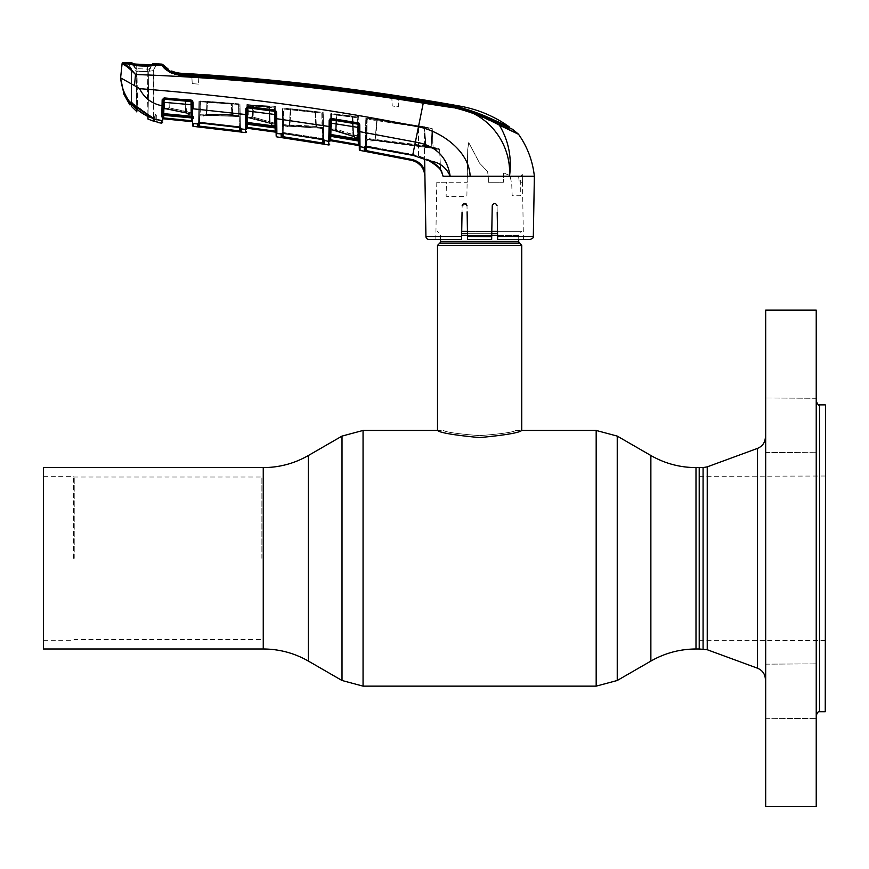 <?xml version="1.0" encoding="UTF-8"?>
<svg xmlns="http://www.w3.org/2000/svg" width="869" height="869" viewBox="0 0 869 869"><rect width="100%" height="100%" fill="white"/><g stroke="black" fill="none" stroke-linecap="round" stroke-linejoin="round"><path stroke-width="0.65" stroke-dasharray="4.34 3.26" d="M479.623 435.651C457.691 433.892 445.656 432.154 443.527 430.448C445.645 432.154 457.681 433.892 479.601 435.651C501.543 433.892 513.579 432.165 515.719 430.448C513.612 432.154 501.576 433.892 479.623 435.651C457.691 433.892 445.656 432.154 443.527 430.448C445.645 432.154 457.681 433.892 479.601 435.651C501.543 433.892 513.579 432.165 515.719 430.448C513.612 432.154 501.576 433.892 479.623 435.651M699.208 558.3L699.208 467.598L699.208 558.3M43.45 467.598L43.45 648.991M73.528 558.3L73.528 476.321L73.528 558.3M74.223 558.3L74.223 477.016L74.223 558.3M261.895 558.3L261.895 477.016L261.895 558.3M461.645 235.38L518.728 235.38A2.411 2.411 0 0 1 519.434 233.674L521.737 231.371L497.524 231.371M491.789 231.371L467.446 231.371M461.711 231.371L521.737 231.371M440.518 239.442L440.518 235.38A2.411 2.411 0 0 0 439.812 233.674L437.509 231.371M497.6 235.38L518.728 235.38L518.728 239.442M437.509 245.395L521.737 245.395M515.719 430.448L521.737 430.448C519.238 432.773 505.204 435.152 479.645 437.585C454.02 435.152 439.975 432.773 437.509 430.448L443.527 430.448M825.246 616.251L825.246 476.321L825.246 616.251M699.208 616.251L699.208 476.321L699.208 616.251M825.55 500.12L825.55 640.562L825.55 500.12M825.55 711.407L825.55 405.182M825.246 404.878L825.246 711.711M816.523 668.902L816.523 401.88L816.523 668.902M765.393 444.711L765.393 397.98L765.393 444.711M765.687 406.214L765.687 452.423L765.687 406.214M816.23 444.504L816.23 398.284L816.23 444.504M816.523 405.997L816.523 452.727L816.523 405.997M765.393 710.592L765.393 663.862L765.393 710.592M765.687 672.095L765.687 718.305L765.687 672.095M816.23 710.375L816.23 664.166L816.23 710.375M816.523 671.878L816.523 718.609L816.523 671.878M765.393 310.429L765.393 806.16M765.687 806.465L765.687 310.124M816.23 310.124L816.23 806.465M816.523 806.16L816.523 310.429M765.393 643.994L765.393 437.096L765.393 643.994M424.876 173.626L424.843 170.835L421.107 164.632L418.261 162.199M424.115 126.809L424.648 158.842L424.115 126.657L432.132 128.688L432.979 147.426L435.63 149.446L439.399 148.979L439.616 149.555L429.112 147.73L425.636 145.796L424.061 127.786L366.653 119.053L366.186 145.851L366.012 146.731L364.241 147.067A0.902 0.858 -0.9 0 0 365.295 146.231L412.862 154.454L412.677 155.323L366.012 146.644L366.805 118.184L424.246 126.917L366.946 117.261L366.805 118.184L366.946 117.261L424.246 126.917L366.805 118.184L366.653 119.053L418.489 126.863L418.641 125.983L418.489 126.863L424.061 127.786L425.636 145.796L429.112 147.73L439.616 149.555L437.433 148.317L429.351 146.894L438.009 148.371L439.399 148.979L435.63 149.446A0.902 0.717 -97.7 0 0 435.087 148.61L431.839 147.426L375.158 139.866L376.798 119.553L430.991 128.688L431.839 147.426L435.087 148.61L437.433 148.317L435.087 148.61A0.902 0.717 -97.7 0 1 435.63 149.446L433.11 147.393L431.839 147.426L433.11 147.393L432.132 128.688L424.115 126.657L377.168 119.553L375.538 139.866L374.561 140.832L370.726 140.974L365.545 140.191L365.784 119.02L365.925 118.141L367.196 118.141L366.609 139.312L435.087 148.61L370.889 140.105L375.158 139.866L431.839 147.426L430.991 128.688L432.262 128.666L376.798 119.553L375.158 139.866L366.609 139.312L366.848 138.41L426.06 145.796L424.474 127.786L367.196 118.141L365.925 118.141L365.567 138.41L366.848 138.41L365.567 138.41L365.545 140.083A0.902 0.902 179.1 0 1 366.609 139.214A0.902 0.902 179.1 0 0 365.545 140.083L370.726 140.974L374.561 140.832L375.538 139.866L377.168 119.553L424.115 126.809M412.699 155.236L412.862 154.454L418.489 155.855L429.764 160.178L440.518 168.282L439.616 149.555L440.518 168.282L442.082 173.268M442.712 175.256L443.071 176.266C441.202 168.847 436.618 163.72 429.308 160.895L412.688 155.236L415.382 142.06C435.565 145.46 447.166 156.855 450.185 176.266L443.071 176.266M488.248 176.266L450.185 176.266C446.231 167.228 439.269 162.101 429.308 160.895L429.308 160.971C437.715 166.142 441.973 170.215 442.049 173.181M534.37 176.266L503.39 176.266M467.109 211.873L467.587 239.442L491.658 239.442L491.789 231.904L467.457 231.904L467.001 205.725C465.382 202.629 463.764 202.629 462.156 205.725L461.569 239.442L462.156 205.725C463.753 202.629 465.371 202.629 467.001 205.725L467.587 239.442L491.658 239.442L467.587 239.442L467.457 231.904L491.789 231.904L492.245 205.725C493.864 202.629 495.482 202.629 497.079 205.725C495.482 202.629 493.864 202.629 492.245 205.725L491.658 239.442L492.245 205.725C493.874 202.64 495.482 202.64 497.079 205.725L497.665 239.442L530.307 239.442M418.043 162.047L411.83 159.472L411.645 160.352L417.587 162.807M421.074 165.946L422.041 167.217M423.876 170.791L424.876 176.266M411.83 159.472L366.262 150.63L366.099 151.499L364.307 151.13A0.902 0.902 -1 0 0 365.371 150.261L365.306 146.589A0.902 0.88 -1 0 1 364.241 147.437L364.307 151.13M366.327 146.785L366.446 140.191L366.262 150.63L365.371 150.261L365.545 140.191L365.425 146.687M364.241 147.404L360.005 146.698L360.048 149.262M359.299 148.349L359.321 149.37M359.125 138.584A0.902 0.902 -1 0 0 358.386 137.715L355.258 137.269L353.629 136.151L352.836 116.088L331.806 114.067L331.002 129.763L331.545 129.34L331.002 129.763L331.545 129.34L353.629 136.151L331.545 129.34L331.806 114.067L352.836 116.088L353.629 136.151L355.334 137.28L331.002 129.763L331.013 129.09L335.619 129.057L357.528 136.444L357.192 116.935L336.162 115.11L335.619 129.057L331.013 129.09L331.002 129.763L358.386 137.823L357.528 136.444L358.386 137.715L334.098 129.6L358.386 137.715A0.902 0.902 179 0 1 359.125 138.584L359.19 142.06M359.136 139.116L359.255 145.851A0.902 0.88 179 0 0 360.005 146.698M358.886 124.701L359.006 131.621L358.886 124.701L359.755 124.745L359.875 131.675L415.382 142.06L418.489 126.809C441.865 131.588 469.51 151.575 470.118 176.266M358.897 125.049A0.902 0.858 179 0 0 358.137 124.213L331.176 119.759L358.137 123.67L358.245 122.887L358.864 123.126L358.756 116.935L359.093 136.444L335.619 129.057L336.162 115.11L357.192 116.935L357.528 136.444L359.093 136.444M359.136 138.703L359.234 144.602L359.136 138.703A0.902 0.902 179 0 0 358.386 137.823A0.902 0.902 -1 0 1 359.136 138.703M359.266 146.405L359.234 144.602M357.974 116.066A0.902 0.663 -83.5 0 0 357.192 116.935L358.756 116.935A0.902 0.902 -1 0 0 357.974 116.066A0.902 0.902 -1 0 1 358.756 116.935A0.902 0.902 0 0 0 357.941 116.055A0.902 0.902 0 0 1 358.756 116.935L357.192 116.935A0.902 0.663 96.5 0 1 357.952 116.055A0.902 0.663 96.5 0 0 357.952 116.055M358.137 123.67L358.267 139.062L330.828 134.478L331.176 119.759A0.902 0.858 -179 0 0 330.122 120.595L329.872 135.14L330.133 120.291L329.188 120.346L328.84 136.498A0.902 0.608 1 0 0 329.862 135.912L329.829 137.606M358.93 127.45L330.09 122.974L330.122 120.595M329.851 136.129L329.829 137.726L329.851 136.129A0.902 0.869 -179 0 1 330.904 135.292L358.419 139.887L358.441 140.974L330.883 136.346L330.828 134.478L329.883 134.532L330.09 122.974L329.872 135.14A0.902 0.565 1 0 1 328.862 135.683M358.267 139.062L358.419 139.887M330.133 120.291L329.948 130.611L330.253 113.394L330.133 120.291L331.285 118.445L329.188 120.346M358.245 122.887L331.285 118.445M281.187 137.454A0.902 0.902 179 0 0 282.219 136.585L282.164 133.359L281.132 134.184A0.902 0.88 179 0 0 282.164 133.359L282.707 108.093L282.219 136.585L283.12 136.889L283.294 126.494L286.498 126.961L289.92 125.462L290.811 108.766L322.225 112.307L322.768 143.059L283.12 136.889L282.99 137.758L281.187 137.454L281.132 134.217L276.885 133.62A0.902 0.88 179 0 1 276.114 132.761L275.864 118.684L276.733 118.738L276.614 111.949L275.049 110.081L247.904 106.539L245.862 108.462L245.547 123.898A0.902 0.576 -179 0 0 246.546 123.344L246.807 108.397L246.546 123.344L246.807 108.397L245.862 108.462M276.82 128.319L276.733 118.738M282.392 119.52L323.453 125.625M328.775 139.007L328.732 141.441L324.485 140.756L322.627 139.333L282.881 133.283L281.121 133.772A0.902 0.858 179.1 0 0 282.153 132.935L282.588 108.929L282.153 132.935A0.902 0.858 -0.9 0 1 282.077 133.261M322.627 139.333L322.79 138.54L323.735 139.561A0.902 0.858 -179.2 0 0 324.495 140.387M282.273 133.25L282.392 126.374A0.902 0.902 -0.9 0 1 283.424 125.494L318.304 127.08L322.779 128.297L322.041 127.439L289.388 125.462L290.279 108.766L321.791 113.035L290.279 108.766L289.388 125.462L322.041 127.439L321.791 113.035L323.225 113.035L323.127 112.307L323.605 139.627L323.127 112.307L323.735 139.844L323.54 128.634L323.735 139.844L324.485 140.691M282.903 133.294L283.033 132.49L322.79 138.54L322.616 128.634L318.141 127.928L315.827 126.255L315.078 112.47L283.446 108.983L283.033 132.49L283.566 108.104L315.197 111.601L315.078 112.47L315.197 111.601L283.566 108.104L283.446 108.983L315.078 112.47L315.827 126.255L318.141 127.928L322.616 128.634L322.79 138.54L283.033 132.49L282.881 133.283M323.54 128.634L322.616 128.634L323.54 128.634L323.735 139.551L323.54 128.634M323.735 139.844L323.485 127.439L322.041 127.439L323.485 127.439L323.225 113.035L321.791 113.035L322.616 128.634L322.779 127.765L318.304 127.059L318.141 127.928L318.304 127.059L283.424 125.494L284.141 108.093L315.632 112.47L316.392 126.255L283.859 124.712L316.392 126.255L318.304 127.08L316.392 126.255L315.632 112.47L284.141 108.093L283.424 125.614L286.629 126.092L283.424 125.494A0.902 0.902 179.1 0 0 282.392 126.374L282.414 124.712L283.859 124.712L282.414 124.712L282.707 108.093L284.141 108.093L282.707 108.093L282.588 108.929L282.164 133.326M324.43 144.189L324.485 140.756A0.902 0.88 -179 0 1 323.724 139.909L323.67 143.32A0.902 0.902 -179 0 0 324.43 144.189M282.99 137.758L322.736 143.95M322.768 143.059L322.627 143.928M282.392 126.494L283.294 126.494L282.392 126.494A0.902 0.902 -0.9 0 1 283.424 125.614A0.902 0.902 179.1 0 0 282.392 126.494M323.67 143.32L323.616 140.213M289.388 125.462L286.629 126.092L322.779 128.297L286.727 126.103L289.388 125.462M276.614 111.949L275.745 111.884L275.799 114.61L274.941 114.545L275.136 126.124L247.502 122.486L247.828 107.321L274.973 110.863L275.745 111.884L275.984 125.19L275.669 107.213L275.864 118.684M275.799 114.61L276.081 131.176M276.027 127.786L275.723 110.32M275.984 125.19L275.984 125.19A0.902 0.902 -1 0 0 275.201 124.31A0.902 0.902 179 0 1 275.984 125.19M275.267 127.949L274.756 108.104L253.563 106.061L253.107 116.902L253.563 106.061L274.756 108.104L275.082 127.037L247.415 123.376L247.513 117.88L250.772 118.293L253.107 116.902L252.238 116.88L274.408 123.126L274.137 107.213L252.955 106.061L252.51 116.902L250.913 117.434L275.201 124.31L250.913 117.434L247.665 117.022L247.654 117.641L275.212 124.43A0.902 0.902 -1 0 1 275.984 125.31M275.994 126.19L275.136 126.124M274.408 123.126L252.51 116.902L252.955 106.061L274.137 107.213L274.408 123.126L275.201 124.31L274.408 123.126M274.854 106.333A0.902 0.63 -85.5 0 0 274.832 106.333L274.832 106.333A0.902 0.63 -85.5 0 0 274.137 107.213L275.669 107.213A0.902 0.902 -1 0 0 274.854 106.333A0.902 0.902 -1 0 1 275.669 107.213A0.902 0.902 0 0 0 274.832 106.322L274.832 106.333A0.902 0.63 94.5 0 0 274.137 107.213L275.669 107.213A0.902 0.902 0 0 0 274.832 106.322L253.618 105.171A0.902 0.63 -88.2 0 0 252.955 106.061L252.955 106.061A0.902 0.63 91.8 0 1 253.618 105.171L274.832 106.333A0.902 0.63 94.5 0 1 274.854 106.333L253.672 105.182L274.854 106.333M253.563 106.061L252.683 106.04L252.51 116.902L250.913 117.434L252.238 116.88L252.683 106.04L253.563 106.061M275.212 124.43L248.186 117.141L248.393 105.225L269.477 106.55L270.172 122.866L272.084 123.985L247.654 117.641L248.186 117.141L270.172 122.866L269.477 106.55L248.393 105.225L247.654 117.641L247.665 117.022L253.107 116.902L250.772 118.293L250.913 117.413L250.772 118.293L247.513 117.88L247.415 123.376L247.535 124.278L247.676 123.398L275.082 127.037L274.93 127.917L247.535 124.245L247.546 123.289L275.256 126.939M246.655 117.141L246.633 118.499A0.902 0.88 -179 0 1 247.654 117.641A0.902 0.88 1 0 0 246.633 118.499L246.655 117.141L248.186 117.141L246.655 117.141L246.861 105.225L246.655 117.141M246.448 129.144A0.902 0.902 1 0 1 247.459 128.264L247.383 127.363L246.47 127.363L246.872 104.617L246.861 105.225L248.393 105.225L246.861 105.225L246.872 104.617L246.448 129.144L246.557 122.551L247.502 122.486L247.546 123.289A0.902 0.869 -179 0 0 246.535 124.137L246.503 125.625L247.415 124.267L246.503 125.625L246.644 117.88L247.513 117.88L246.644 117.88L246.546 123.344M245.536 124.376A0.902 0.608 -179 0 0 246.535 123.789L246.535 124.137M245.482 126.961L245.438 129.438L241.191 128.916L239.323 127.537L239.29 116.87L234.5 116.294L231.936 114.632L231.295 104.106L232.229 104.074L232.468 114.632L200.239 113.958L200.467 101.01L232.229 104.074L199.827 101.695L199.468 122.062L239.464 126.657L239.344 127.45M199.435 127.015L239.333 131.762L239.453 130.893L199.533 126.135L199.435 127.015L197.632 126.776L197.589 123.963L193.342 123.528A0.902 0.88 179 0 1 192.538 122.67L192.592 125.494M241.137 131.958L241.191 128.916A0.902 0.88 -179 0 1 240.409 128.058L240.355 131.078A0.902 0.902 -179 0 0 241.137 131.958M199.533 126.135L199.718 115.783L203.172 116.164L206.768 114.61L207.539 101.467L238.975 103.867L239.453 130.893M239.388 127.45L238.975 103.867L207.539 101.467L206.768 114.61L203.172 116.164L203.27 115.284L199.805 114.773L234.641 115.436L239.42 116.5L203.27 115.284L239.42 116.5L238.758 115.664L238.562 104.497L207.028 101.467L206.268 114.61L238.758 115.664L206.268 114.61L203.27 115.284L206.268 114.61L207.028 101.467L238.562 104.497L238.758 115.664L239.42 116.5L238.758 115.664L239.42 116.5L234.641 115.414L234.5 116.294L239.29 116.87L239.464 126.657L199.468 122.062L199.37 122.855M199.588 122.974L199.816 114.904L203.27 115.284L203.172 116.164L199.718 115.783L200.239 113.958L232.468 114.632L234.641 115.436L231.936 114.632L234.5 116.294L234.641 115.414L199.805 114.773L200.467 101.01L231.827 104.106L232.859 114.599L231.936 114.632L231.295 104.106L198.947 101.695L199.055 101.01L198.632 125.896L198.577 122.594L199.468 122.062L199.827 101.695L198.947 101.695L198.577 122.594L199.468 122.062L198.577 122.594L199.055 101.01L198.686 122.855M239.323 127.45L199.349 122.942L199.468 122.062L198.588 123.072A0.902 0.88 -1 0 1 197.589 123.963M198.632 125.896A0.902 0.902 -1 0 1 197.632 126.776M239.963 104.497L240.409 127.993L239.963 104.497M240.355 131.078L240.289 127.7M193.276 118.336L193.255 116.707M198.816 109.375L239.149 113.893M199.349 122.855L197.578 123.431M191.43 100.326L191.376 101.608L164.056 99.164L191.365 101.108L191.517 117.022L163.709 114.447L163.806 108.962L167.272 109.266L169.672 107.854L170.042 99.805L191.234 101.119L170.042 99.805L169.672 107.854L167.272 109.266L163.806 108.962L163.709 114.447L191.517 117.022L191.234 101.119L192.147 100.456L192.538 122.67M192.179 102.129L192.429 116.272L192.179 102.129L193.048 102.194L193.168 108.799L192.299 108.734M240.409 127.993L240.224 116.87L240.409 127.993M246.763 111.047L274.941 114.545L274.973 111.395L247.817 107.843M247.535 124.278L274.93 127.884M246.503 125.614L247.404 124.245M275.049 110.081L274.973 111.395M246.633 118.499L246.644 117.88L246.633 118.499M275.125 127.917L275.082 125.31L271.954 124.864L269.542 122.866L268.847 106.55L246.872 104.617L247.774 104.617L247.448 123.376M247.383 127.363L247.774 104.617L268.847 106.55L269.542 122.866L271.954 124.864L275.082 125.31L275.191 131.176M246.807 108.397L247.904 106.539M323.485 127.439L323.225 113.035L323.485 127.439M282.881 133.37L322.616 139.409L322.79 138.54L323.735 139.561A0.902 0.858 0.8 0 0 323.746 139.692M322.703 139.344L322.225 112.307L290.811 108.766L289.92 125.462L286.498 126.961L283.294 126.494L283.175 133.413M357.843 117.858L358.767 117.858L357.843 117.858L358.234 140.05L330.741 135.477L330.839 129.937L333.935 130.448L336.249 129.057L336.803 115.11L357.843 117.858L336.803 115.11L336.249 129.057L333.935 130.448L330.839 129.937L330.883 136.368L331.056 135.499L358.234 140.05L358.061 140.93L357.843 117.858M358.419 140.137L359.19 142.364M330.166 118.662L329.883 134.532M329.764 141.593A0.902 0.902 1 0 1 330.807 140.713L330.698 139.8L329.796 139.8L329.862 135.912M329.948 130.611L329.959 129.937L329.948 130.611M331.154 113.394L331.056 119.216L331.154 113.394L352.173 116.088L331.154 113.394M331.046 119.748L330.752 136.335L331.046 119.748M352.966 136.151L352.173 116.088L352.966 136.151L355.171 138.149L352.966 136.151M358.267 140.941L358.234 138.703L355.171 138.149L358.234 138.703L358.332 144.602M355.573 145.004L358.528 145.547M358.061 140.93L330.883 136.346L329.829 137.726M359.994 145.753L359.983 144.765M359.929 139.116L359.907 136.281M429.362 160.917L429.764 160.178L412.862 154.454L366.186 145.851L365.034 146.752L365.295 146.231A0.902 0.858 -0.9 0 1 365.208 146.6M378.2 119.705C366.794 117.858 366.142 117.532 376.244 118.738C387.65 120.498 388.291 120.824 378.2 119.705M429.351 146.894L429.112 147.73L429.34 146.861L366.609 139.214L429.351 146.894M441.061 170.422L440.518 168.282L429.764 160.178L429.308 160.971M471.563 112.416L499.36 125.158C508.604 140.626 511.993 157.658 509.506 176.266C511.635 142.114 486.053 110.244 451.619 107.495L444.548 106.376M441.55 105.909L423.333 103.15L418.489 126.809C333.957 109.472 240.985 96.763 139.572 88.66C144.287 98.012 151.782 103.715 162.047 105.768L161.84 114.947A0.902 0.576 -179 0 0 162.829 114.393L163.079 99.75L162.155 99.816L162.047 105.768L162.981 105.703M518.326 134.032L499.154 124.799C476.505 111.623 451.326 103.824 423.605 101.401C343.146 88.551 262.264 79.579 180.98 74.484C171.345 72.507 165.414 69.585 163.198 65.718A1.499 1.499 159.2 0 0 162.188 65.262C164.165 69.672 170.389 73.137 180.871 75.646C262.134 80.817 342.983 89.779 423.431 102.542L459.69 108.962M499.154 124.799A1.499 1.032 -66.5 0 1 499.36 125.158L518.565 134.304M491.582 119.52L491.582 120.65L509.136 128.623L512.438 131.121L495.439 123.181L495.46 121.399L495.439 123.181L512.438 131.121L512.471 129.242L492.832 120.161C471.226 109.613 448.143 103.248 423.561 101.076C343.168 88.182 262.362 79.231 181.132 74.202L180.871 75.646M492.832 120.161L492.821 121.921C471.313 111.189 448.23 104.747 423.561 102.596C448.23 104.747 471.313 111.189 492.821 121.921L492.832 120.161M509.115 127.547L509.136 128.623L491.582 120.65C470.227 110.656 447.535 104.573 423.529 102.401L423.529 100.88C447.492 103.085 470.172 109.092 491.572 118.89L491.582 120.65C470.227 110.656 447.535 104.573 423.529 102.401L398.925 98.534L423.561 102.596L423.561 101.076L423.561 102.596L398.914 98.729L398.491 106.865L392.245 105.942L391.8 97.469C327.743 88.062 263.426 81.132 198.86 76.7L198.469 84.119L192.223 83.63L191.832 76.222L181.208 75.549L181.208 74.213M495.439 123.181L492.821 121.921L495.439 123.181M423.529 101.076L423.529 102.401L391.8 97.469C327.743 88.062 263.426 81.132 198.86 76.7L198.849 76.885C263.437 81.36 327.754 88.29 391.81 97.665L398.925 98.534L398.491 106.865L392.245 105.942L391.81 97.665C327.754 88.29 263.437 81.36 198.849 76.885L198.469 84.119L192.223 83.63L191.832 76.222L192.223 83.63L198.469 84.119L192.223 83.63L191.843 76.407L181.132 75.712L181.132 74.202L181.132 75.712L191.832 76.222L180.926 75.701L180.926 74.191C174.951 73.333 170.9 71.975 168.782 70.15L168.803 71.899C170.954 73.626 174.995 74.897 180.926 75.701L181.013 74.202M423.529 100.88C343.179 87.954 262.405 79.014 181.208 74.039L180.948 75.527L172.203 73.528L171.693 72.616A28.579 28.579 0 0 1 168.39 70.986L168.803 71.899C170.954 73.626 174.995 74.897 180.926 75.701L172.203 73.528L171.714 71.866M172.149 71.986L172.116 73.463L171.725 70.997M180.948 74.191L180.948 75.527L180.948 74.017L172.16 71.877M181.132 73.268L181.208 74.039M172.203 73.528L172.192 71.899L172.203 73.528M168.358 69.205L168.39 70.986L171.693 72.616L168.39 70.986L168.803 71.899L168.782 70.15M509.104 126.744L493.027 119.553L493.049 121.323L493.038 120.27M491.572 118.89L493.027 119.553M163.198 65.718L162.785 64.588M154.508 65.284L156.572 64.969L153.346 70.574L156.094 64.99M156.311 64.958L157.582 64.697L157.582 63.904M156.757 64.36L156.757 65.142L156.757 64.36M157.582 64.697L156.757 65.142L157.582 64.697M130.513 64.599L137.03 66.033L129.948 64.187L137.03 66.033L147.404 66.5L151.38 65.925L148.805 71.812L136.954 71.28L137.628 109.994L136.748 109.375L136.802 111.895M133.696 72.714L135.531 74.506C130.567 68.662 126.678 65.001 123.854 63.513A0.902 0.847 -77.4 0 0 122.985 64.284L122.062 63.98A0.902 0.902 6 0 1 122.996 63.176L123.061 62.535M127.2 62.677L131.545 68.847L131.545 103.368L131.556 69.607L127.993 63.437L128.862 63.709M127.939 63.828L127.189 63.383L128.188 63.687M125.766 65.772L131.882 70.986M423.605 101.401L423.333 103.15C327.993 87.541 232.056 77.993 135.531 74.506L134.467 85.596L139.572 88.66M147.404 66.5L136.998 65.707L147.404 66.185M120.606 77.852L134.467 85.596M191.419 100.326L164.111 97.915L162.155 99.816M164.067 98.697L164.111 97.915M191.376 101.608L191.56 116.207L163.774 113.654L164.056 99.164A0.902 0.869 -179 0 0 163.079 100.022L162.829 114.393M163.785 115.316L162.785 116.652L162.807 115.295A0.902 0.869 -179 0 1 163.796 114.447L191.647 117.011L191.658 117.912L163.785 115.316L163.774 113.654L162.84 113.72L163.035 102.368L192.223 104.812M192.429 116.272L191.56 116.207L191.647 117.011A0.902 0.869 179 0 1 192.451 117.858L192.429 116.272M192.473 119.14L191.658 117.912M191.517 117.022L191.397 117.902L191.517 117.022M192.147 100.456L192.505 120.737L192.147 100.456L190.659 100.456L190.865 112.785L192.364 112.785L169.097 107.854L190.865 112.785L191.593 114.013L185.629 112.568L188.269 114.556L191.506 114.893L191.604 120.737M163.035 102.368L163.079 100.022M192.538 122.518A0.902 0.902 179 0 0 191.734 121.638L191.734 121.66M185.054 100.011L185.629 112.568L185.054 100.011L164.002 98.849L185.054 100.011M162.764 117.923L162.818 115.034L162.764 117.923L163.665 117.923L164.002 98.849L163.1 98.849L162.84 113.72M191.408 100.435L190.659 100.456L190.865 112.785L191.593 114.013L188.367 113.676L188.269 114.556L185.629 112.568L186.531 112.546L185.651 100.011L164.599 99.24L164.437 108.06L186.227 112.568L188.367 113.676L163.893 108.647L167.369 108.408L191.593 113.893L167.369 108.408L169.097 107.854L163.893 108.647L188.367 113.676L188.269 114.556L191.506 114.893L191.56 117.891M164.437 108.06L164.599 99.24L185.651 100.011L186.227 112.568L164.437 108.06M163.72 118.836L163.72 118.825A0.902 0.902 -179 0 0 162.731 119.705L163.09 99.24M164.002 99.164L163.72 115.305M162.807 115.295L162.818 115.034A0.902 0.619 -179 0 1 161.819 115.631L161.797 116.848M162.709 120.987L162.731 119.683A0.902 0.891 -179 0 1 161.721 120.541L161.688 123.17L157.593 122.507L156.865 121.312L157.571 122.181A0.902 0.902 -1 0 1 156.865 121.312L156.735 114.045L156.865 121.312L155.953 120.737L156.865 121.312A0.902 0.902 179 0 0 157.235 122.029L156.92 121.932M156.865 121.638L157.571 122.181M155.833 114.045L155.953 120.737L155.833 114.045L156.735 114.045L155.833 114.045M154.074 118.966L153.65 69.748L153.998 118.825M154.085 120.378L154.095 120.682A0.597 0.597 -0.7 0 0 154.519 121.258L154.193 119.01M156.833 119.694L155.931 119.477M136.933 107.56L136.737 65.273L147.6 65.794L147.6 71.519L153.346 70.574L153.346 118.282L130.046 102.336C124.625 95.09 121.475 86.943 120.606 77.862M161.84 114.947L161.819 115.631M147.458 113.817L130.958 101.977L130.947 102.966L131.11 101.977L132.555 103.02L131.654 103.378L132.555 103.02L136.715 107.289L152.173 117.022L147.209 114.273M130.937 104.084L130.947 103.194M130.393 102.553A0.597 0.587 -56.3 0 0 131.11 101.977A0.597 0.587 123.7 0 1 130.187 102.477L130.958 101.977L130.947 102.966L130.958 101.977A0.597 0.597 -179.4 0 1 130.328 102.564M378.276 119.031C366.827 117.521 366.121 117.652 376.168 119.422C387.607 120.834 388.313 120.704 378.276 119.031M365.306 146.589L365.306 146.687A0.902 0.88 -1 0 0 365.306 146.589L365.784 119.02L365.306 146.589M426.788 146.307L366.848 138.41L367.196 118.141L424.474 127.786L426.06 145.796L426.386 146.763L426.788 146.307M497.198 212.46L497.665 239.442L523.442 239.442L497.665 239.442L497.079 205.725M467.707 149.501L468.717 142.549L467.707 149.501L467.283 182.284L436.803 182.284L446.449 182.284L446.145 195.71L446.872 196.611L465.99 196.611L466.892 195.721L467.707 149.501M468.717 142.549L479.623 163.198L487.618 171.497L488.345 177.993L487.618 171.497L479.623 163.198L468.717 142.549M461.569 239.442L428.928 239.442M425.929 236.487L461.624 236.487L462.047 212.46M462.156 205.725L466.251 204.009M488.345 182.284L488.345 177.993L488.345 182.284L503.39 182.284L488.345 182.284M503.39 173.257L503.39 182.284L503.39 173.257L504.628 173.257L503.39 173.257M504.628 173.257C510.559 176.201 515.219 177.2 518.608 176.288L519.238 182.284L522.421 182.284L522.302 174.343L520.694 176.353L520.737 194.862L520.466 195.753L512.916 195.753L512.134 194.862L511.7 183.435L509.984 175.864L504.628 173.257M191.321 100.228L170.107 98.914L191.31 99.577L191.321 100.228L191.31 99.577L170.107 98.914L191.321 100.228M231.404 103.226L210.548 101.586L231.404 103.226M147.6 66.185L147.6 71.519L153.346 70.574L153.346 118.76L131.545 103.943M153.346 114.339L153.346 120.78L153.346 114.339M153.346 118.76L153.346 121.095M152.77 63.687L152.748 64.523L148.034 65.11L156.735 64.686L153.346 69.737M155.432 114.458L154.052 118.868M153.922 119.042L153.4 120.617M136.933 107.908L136.933 71.008L147.6 71.519L136.933 71.008L136.748 65.566M156.159 64.871L156.735 63.871M153.053 118.347C144.591 115.566 137.487 110.765 131.719 103.954M133.066 63.828L135.358 67.804L136.085 71.182L136.954 71.367L137.628 109.994L148.023 116.728L147.969 119.053M147.882 71.834L147.1 116.131L147.882 71.769L148.805 71.812L147.882 71.834M147.936 69.172L147.893 71.769L147.936 69.162L149.533 69.151L149.533 68.325L149.533 69.151L136.857 68.662L147.936 69.172M137.052 68.673L136.954 71.28M151.651 64.654L148.816 70.932L148.012 116.696L148.805 71.812L151.923 64.969L147.6 65.794M136.737 65.273L133.207 64.817L132.023 63.611L133.945 63.926M149.674 64.675L151.923 64.979L151.956 64.132L151.923 64.969L150.152 65.132L136.563 64.132M136.65 65.262L136.607 64.578L134.402 64.371L136.607 64.578L136.857 68.662L136.889 71.28L136.085 71.225L136.085 70.411L136.715 107.723M152.748 64.523L151.923 64.979L152.748 64.523M136.607 64.578L148.034 65.11L148.023 65.805M148.012 66.185L148.034 65.11M148.023 116.728L148.805 71.812L148.023 116.728L148.805 71.812L147.915 71.79M131.545 68.847L128.123 63.676M127.993 63.437L127.993 62.698L128.547 63.643M133.348 65.066L136.085 70.411L136.726 107.387L136.085 71.225L132.772 64.067L134.402 64.371L132.023 63.611L132.001 62.84M135.358 68.575L136.857 68.662L135.358 68.575M136.759 109.353L136.737 107.734M136.672 65.566L136.933 71.28L147.882 71.769M308.376 661.081L308.376 455.508M342.006 680.492L342.006 436.097M363.057 686.141L363.057 430.448M596.177 686.141L596.177 430.448M617.24 680.492L617.24 436.097M650.87 661.081L650.87 455.508M695.993 648.991L695.993 467.598M263.253 648.991L263.253 467.598M461.678 233.674L497.568 233.674M491.756 233.674L467.489 233.674M491.724 235.38L467.522 235.38M440.518 241.397L518.728 241.397M439.812 243.092L519.434 243.092M707.236 649.73L707.236 466.859M757.507 668.207L757.507 448.393M703.086 648.991L703.086 467.598M819.532 711.711L819.532 404.878M533.316 236.487L497.622 236.487M491.702 236.487L467.533 236.487M330.024 126.472L329.079 126.526M328.732 141.441A0.902 0.88 -179 0 0 329.775 140.582M245.438 129.438A0.902 0.88 -179 0 0 246.459 128.579M198.588 123.072L198.958 101.63L198.588 123.072M246.698 114.632L245.753 114.697M359.006 131.621L359.875 131.675M418.489 155.855L418.489 126.863L418.489 155.855M153.65 69.748L154.019 112.557M129.883 102.325A0.597 0.597 0.7 0 0 130.958 101.977L130.187 102.477A0.597 0.587 123.7 0 1 130.046 102.336M132.555 103.02L131.664 103.389M43.45 640.268L73.528 640.268L74.223 639.573L261.895 639.573M43.45 476.321L73.528 476.321L74.223 477.016L261.895 477.016M699.208 640.268L825.55 640.562M765.687 452.423L816.523 452.727L765.687 452.423M765.687 718.305L816.523 718.609L765.687 718.305M765.687 664.166L816.523 663.862L765.687 664.166M816.23 398.284L765.393 397.98L816.23 398.284M699.208 476.321L825.55 476.027M434.391 148.577L433.11 147.393L432.262 128.666L433.11 147.393L434.391 148.577L371.009 140.126L434.391 148.577M355.258 137.269L331.198 129.883L355.258 137.269M286.727 126.103L322.627 128.33L286.727 126.103M271.997 123.974L247.828 117.739L246.633 118.575L247.828 117.739L271.997 123.974M203.379 115.295L239.29 116.533L203.379 115.295M232.859 114.599L232.229 104.074L232.859 114.599L234.641 115.414L232.859 114.599M239.323 127.537L199.349 122.942M198.577 122.594L198.947 101.695L198.577 122.594M412.677 155.323L365.034 146.752M438.009 148.371L426.929 146.025L438.009 148.371M147.415 66.055L137.02 65.577L130.176 64.187M163.785 115.338L191.397 117.902M188.269 113.665L186.531 112.546L188.269 113.665L164.056 108.723L188.269 113.665M130.187 102.466L131.892 103.607M133.066 104.432L133.739 104.932M136.39 107.093L152.238 117.489M436.803 182.284L435.803 239.442M522.302 174.332L523.442 239.442M152.401 64.588L148.078 64.654M145.221 64.523L136.574 64.132"/><path stroke-width="1.3" d="M695.993 467.598L695.993 648.991C679.895 649.067 664.85 653.097 650.87 661.081L650.87 455.508C664.85 463.503 679.895 467.533 695.993 467.598L699.208 467.598L699.208 648.991L707.236 649.73L757.507 668.207C762.493 670.325 765.122 674.083 765.393 679.493M263.253 648.991L43.45 648.991L43.45 467.598L263.253 467.598L263.253 648.991C279.351 649.067 294.395 653.097 308.376 661.081L342.006 680.492L363.057 686.141L596.177 686.141L617.24 680.492L617.24 436.097L596.177 430.448L596.177 686.141M497.524 231.371L491.789 231.371M467.446 231.371L461.711 231.371M440.518 239.442L440.518 241.397A2.411 2.411 0 0 1 439.812 243.092L437.509 245.395L437.509 430.448C439.986 432.773 454.031 435.152 479.623 437.585C505.215 435.152 519.249 432.773 521.737 430.448L596.177 430.448M518.728 239.442L518.728 241.397L440.518 241.397M437.509 245.395L521.737 245.395L519.434 243.092A2.411 2.411 0 0 1 518.728 241.397M521.737 245.395L521.737 430.448M703.086 648.991L703.086 467.598L699.208 467.598L699.208 648.991L695.993 648.991M825.55 405.182L825.246 711.711L825.55 405.182M765.687 806.465L765.687 310.124L765.687 806.465L816.23 806.465L816.23 310.124L765.687 310.124M816.23 310.124L816.23 806.465M461.569 239.442L461.624 236.487L461.569 239.442L428.928 239.442A3.009 3.009 0 0 1 425.929 236.487L424.876 173.626M424.648 158.842L424.876 176.266C424.191 167.858 419.781 162.557 411.645 160.352L366.099 151.499L411.645 160.352L411.83 159.472C418.174 160.961 422.519 164.752 424.843 170.835L424.648 158.842M442.082 173.268L442.712 175.256M503.39 176.266L488.248 176.266M533.316 236.487C534.066 237.194 533.066 238.182 530.307 239.442L497.665 239.442L497.622 236.487L533.316 236.487L534.37 176.266L509.506 176.266C511.635 142.114 486.053 110.244 451.619 107.495L423.333 103.15C327.993 87.541 232.056 77.993 135.531 74.506C130.209 69.042 126.027 65.631 122.985 64.284L122.127 63.35L122.062 63.98A0.902 0.902 -174 0 1 122.996 63.176L128.188 63.687L127.2 62.677L127.189 63.383L129.948 64.187L123.854 63.513C126.678 65.001 130.567 68.662 135.531 74.506L134.467 85.596L139.572 88.66C240.985 96.763 333.957 109.472 418.489 126.809C441.865 131.588 469.51 151.575 470.118 176.266L450.185 176.266C446.231 167.228 439.269 162.101 429.308 160.895C436.586 163.687 441.17 168.814 443.071 176.266L441.061 170.422M417.587 162.807L421.074 165.946M422.041 167.217L423.876 170.791M323.453 125.625L329.079 126.526L329.188 120.346L331.285 118.445L358.245 122.887L359.755 124.756L360.005 146.698L364.241 147.437L364.307 151.13A0.902 0.902 -1 0 0 365.371 150.261L366.262 150.63L366.099 151.499L364.828 151.26M359.321 149.37L359.321 149.544A0.902 0.902 -1 0 0 360.059 150.413L360.048 149.262M359.321 149.544L359.255 145.851A0.902 0.88 -1 0 0 360.005 146.698L360.059 150.413L411.645 160.352C419.792 162.546 424.213 167.858 424.898 176.266L424.865 175.896M359.234 144.602L359.299 148.349M359.255 145.851L358.897 125.049A0.902 0.858 179 0 0 358.137 124.213L331.187 119.227L330.133 120.291L329.872 135.14L330.828 134.478L330.883 136.368L358.061 140.93M359.755 124.756L358.886 124.701L358.864 123.126L359.755 124.745M358.984 140.984L358.419 140.137L359.19 142.364L359.006 131.621L359.136 139.116M358.93 127.45L358.071 127.395L358.137 124.213L331.176 119.759L330.828 134.478L358.267 139.062L358.071 127.395L330.09 122.974L330.133 120.291L329.188 120.346M359.093 136.444L359.125 138.584M276.168 136.02L276.114 132.761L276.168 136.02A0.902 0.902 179 0 0 276.939 136.9L328.667 144.949L328.84 136.498A0.902 0.608 1 0 0 329.862 135.912L329.775 140.582A0.902 0.88 1 0 1 328.732 141.441L328.667 144.949A0.902 0.902 -179 0 0 329.72 144.069M281.371 137.508L281.187 137.454A0.902 0.902 -1 0 0 282.219 136.585L322.768 143.059L322.627 143.928L324.43 144.189L281.187 137.454L281.121 133.772L276.885 133.62L276.82 128.319M275.864 118.684L276.733 118.738L276.885 133.62A0.902 0.88 -1 0 1 276.114 132.761L275.745 111.884L276.614 111.949L276.733 118.738L282.392 119.52M276.733 118.738L329.079 126.526L328.775 139.007M282.077 133.261A0.902 0.858 -0.9 0 1 281.121 133.772L282.881 133.283L323.985 139.822M323.616 140.213L323.67 143.32L323.724 139.909A0.902 0.88 1 0 0 324.485 140.756L323.898 144.135M282.164 133.261L281.132 134.184A0.902 0.88 -1 0 0 282.164 133.359L282.219 136.585L282.273 133.25M275.799 114.61L247.708 110.982L247.502 122.486L275.136 126.124L274.973 110.863L247.828 107.321L247.708 110.982L246.763 111.047M275.723 110.32L275.755 112.231M275.093 126.124L275.256 126.939L247.546 123.289L247.535 124.278L275.267 127.949L275.136 126.124L275.994 126.19L276.027 127.786M276.081 131.176L275.984 125.31A0.902 0.902 179 0 0 275.212 124.43M246.557 122.551L247.502 122.486L247.546 123.289A0.902 0.869 -179 0 0 246.535 124.137L246.503 125.625L247.426 123.279M247.817 107.843L274.973 111.395M247.676 123.398L247.415 124.267M197.578 123.431L199.349 122.855L239.323 127.45L241.191 128.916L245.438 129.438L245.384 132.566L245.862 108.462L246.807 108.397L246.503 125.625M246.535 123.789A0.902 0.608 1 0 1 245.536 124.376L245.547 123.898A0.902 0.576 1 0 0 246.546 123.344L246.459 128.579A0.902 0.88 1 0 1 245.438 129.438M192.581 125.375L192.179 102.129L193.048 102.194L193.168 108.799L246.698 114.632M193.255 116.707L193.276 118.336M199.588 122.974L199.533 126.135L239.453 130.893L239.333 131.762L241.137 131.958L197.632 126.776L197.589 123.963L193.342 123.528L193.396 126.374L193.342 123.528A0.902 0.88 -1 0 1 192.538 122.67M192.592 125.494A0.902 0.902 -1 0 0 193.396 126.374L245.384 132.566A0.902 0.902 -57.4 0 0 246.405 131.686M245.536 124.376L245.482 126.961M197.589 123.963A0.902 0.88 -1 0 0 198.588 123.094L198.632 125.896A0.902 0.902 -1 0 1 197.632 126.776L197.719 126.798M240.409 127.993L240.409 128.058A0.902 0.88 1 0 0 241.191 128.916L241.137 131.958A0.902 0.902 1 0 1 240.355 131.078L240.398 127.743M192.299 108.734L198.816 109.375M239.149 113.893L240.05 114.002M240.137 114.013L245.753 114.697M241.202 128.46L240.68 127.895M198.632 125.896L198.686 122.855M239.453 130.893L239.388 127.45M199.435 127.015L199.533 126.135M240.289 127.7L240.355 131.078M245.862 108.462L247.904 106.539L246.807 108.397M247.904 106.539L275.049 110.081L275.745 111.884M275.049 110.081L276.614 111.949M275.256 126.939L275.267 127.949L247.535 124.278M247.448 123.376L247.459 128.286L275.343 132.11L247.459 128.264A0.902 0.902 -179 0 0 246.448 129.144L246.47 127.363L247.383 127.363L275.191 131.176L275.125 127.917M275.343 132.088L275.191 131.176L275.343 132.11L258.788 129.796M275.191 131.176L247.383 127.363M328.732 141.441L324.495 140.387A0.902 0.858 0.8 0 1 323.746 139.692M323.67 143.32A0.902 0.902 1 0 0 324.43 144.189M324.485 140.691L323.724 139.681M322.627 139.333L282.881 133.37M283.175 133.413L282.99 137.758M322.768 143.059L322.703 139.344M328.862 135.683A0.902 0.565 1 0 0 329.872 135.14L329.862 135.912L329.872 135.14M330.122 120.595A0.902 0.858 -179 0 1 331.176 119.759L331.285 118.445M358.245 122.887L358.137 123.67M358.061 140.897L358.419 139.887L330.904 135.292A0.902 0.869 -179 0 0 329.851 136.129L329.883 134.532L329.829 137.726L330.883 136.346L358.441 140.974L358.267 139.062M330.807 140.735L358.528 145.547L358.332 144.602L330.698 139.8L330.752 136.335L330.698 139.8L358.332 144.602L358.528 145.536L330.807 140.713A0.902 0.902 -179 0 0 329.764 141.593L329.796 139.8L330.698 139.8L330.807 140.735L355.573 145.004M330.166 118.662L330.133 120.291M358.332 144.602L358.267 140.941M360.005 146.698L359.994 145.753M359.983 144.765L359.929 139.116M359.907 136.281L359.875 131.675L415.382 142.06C435.565 145.46 447.166 156.855 450.185 176.266L443.071 176.266M365.208 146.6A0.902 0.858 -0.9 0 1 364.241 147.067L366.012 146.644L412.688 155.236L429.362 160.917M444.548 106.376L441.55 105.909M459.69 108.962L471.563 112.416M181.013 74.202L180.926 74.191C174.951 73.333 170.9 71.975 168.782 70.15L168.358 69.205A27.069 27.069 0 0 1 162.785 64.588L163.198 65.718C165.414 69.585 171.345 72.507 180.98 74.484L181.132 74.202C262.362 79.231 343.168 88.182 423.561 101.076C448.143 103.248 471.226 109.613 492.832 120.161L493.027 119.553L509.104 126.744C494.374 116.283 478.124 109.44 460.353 106.192A2338.175 2338.175 0 0 0 181.132 73.268A27.069 27.069 0 0 1 171.725 70.997L171.714 71.866M492.832 120.161L512.471 129.242L518.326 134.032A1.499 1.499 0 0 1 518.565 134.304L499.36 125.158C476.549 112.764 451.239 105.225 423.431 102.542C342.983 89.779 262.134 80.817 180.871 75.646C170.389 73.137 164.165 69.672 162.188 65.262L161.743 64.11A1.499 1.499 0 0 1 162.785 64.588L168.358 69.205L162.785 64.588M180.871 75.646L180.98 74.484C262.264 79.579 343.146 88.551 423.605 101.401C451.359 103.835 476.538 111.634 499.154 124.799L518.326 134.032M423.529 101.076L423.529 100.88C447.492 103.085 470.172 109.092 491.572 118.89L491.582 119.52M181.208 74.213L172.192 71.899L171.725 70.997M423.529 100.88C343.179 87.954 262.405 79.014 181.208 74.039M168.782 70.15L168.358 69.205M180.948 74.191L181.132 73.268M491.572 118.89L493.027 119.553M509.115 127.547L509.104 126.744M153.596 65.49L162.188 65.262L156.311 64.958L157.582 64.697L157.582 63.904A2346.3 2346.3 0 0 1 161.743 64.11L162.188 65.262A1.499 1.499 -20.8 0 1 163.198 65.718M152.748 64.523L152.77 63.687L152.748 64.523L150.641 64.675L156.768 64.979M156.757 64.36L156.757 65.142L157.582 63.904M157.582 64.697L156.757 65.142L157.582 64.697M499.154 124.799A1.499 1.032 113.5 0 1 499.36 125.158C508.604 140.626 511.993 157.658 509.506 176.266L470.118 176.266M154.508 65.284L147.404 66.185L136.998 65.707L129.948 64.187M125.766 65.772L122.985 64.284A0.902 0.847 102.6 0 1 123.854 63.513L123.061 62.535A2346.3 2346.3 0 0 1 127.2 62.677L127.939 63.828L127.189 63.383L127.939 63.828L127.949 63.122M127.928 63.676L132.609 63.861M123.061 62.535A0.902 0.902 0 0 0 122.127 63.35M131.882 70.986L133.696 72.714M136.748 65.566L147.6 65.794L155.649 64.925L153.074 65.599M518.565 134.304C527.418 146.937 532.686 160.928 534.37 176.266M423.605 101.401L412.699 155.236M130.328 102.564A0.597 0.597 -179.4 0 1 129.883 102.325L129.85 104.856L123.952 94.363L129.85 104.856L123.952 94.363L120.606 77.852L122.062 63.98L120.606 77.862L134.467 85.596M161.797 116.848L162.155 99.816L164.111 97.915L191.419 100.326L193.048 102.194L192.147 100.456M162.155 99.816L163.079 100.022A0.902 0.869 -179 0 1 164.056 99.164L191.376 101.608L164.067 98.697L164.1 97.915M191.658 117.912L192.483 119.259L192.451 117.858A0.902 0.869 179 0 0 191.647 117.011L163.796 114.447L163.785 115.338L191.397 117.88M192.505 120.737L192.538 122.54L192.505 120.737M191.419 100.326L192.19 102.455M192.473 119.14L192.429 116.272L191.56 116.207L191.354 104.747L192.223 104.812M191.376 101.608L191.354 104.747L163.969 102.303L163.774 113.654L191.56 116.207L191.647 117.011M162.84 113.72L163.774 113.654L163.796 114.447A0.902 0.869 -179 0 0 162.807 115.295L162.709 120.987M163.035 102.368L163.969 102.303L164.067 98.697M164.067 98.849L163.1 98.849L162.807 115.295L162.785 116.652L163.698 115.305L163.72 118.825L191.734 121.638L163.72 118.825A0.902 0.902 -179 0 0 162.731 119.726L162.764 117.923L163.665 117.923L191.604 120.737L191.734 121.638L191.604 120.737L163.665 117.923L163.72 118.825A0.902 0.902 1 0 0 162.731 119.705L162.764 117.923M161.84 114.947A0.902 0.576 1 0 0 162.829 114.393M192.538 122.54A0.902 0.902 -1 0 0 191.734 121.66L191.734 121.638A0.902 0.902 -1 0 1 192.538 122.518M191.604 120.737L191.56 117.891M163.709 114.436L163.72 113.643M161.819 115.631A0.902 0.619 1 0 0 162.818 115.034M161.688 123.17L157.593 122.507L156.865 121.638L157.593 122.507L161.688 123.17L162.688 122.29L161.688 123.17L161.721 120.541L154.193 119.01L154.519 121.258L155.725 121.595L154.519 121.258A0.597 0.597 179.3 0 1 154.095 120.682L154.074 118.977M157.571 122.181L155.725 121.595L157.571 122.181A0.902 0.902 179 0 1 157.235 122.029L157.571 122.181M155.931 119.477L154.074 118.89L154.095 120.682L154.074 118.966M162.731 119.683A0.902 0.891 1 0 1 161.721 120.541L156.833 119.694M153.998 118.825L153.346 118.282L153.346 121.095L154.052 118.868M137.085 106.898L154.193 119.01M130.393 102.553A0.597 0.587 -56.3 0 1 130.187 102.477L130.958 101.977L130.937 104.519L129.85 104.856L130.915 104.66L130.958 101.977L130.937 104.084M130.937 104.247L129.85 104.856L129.883 102.325M130.187 102.477L131.762 103.509L130.187 102.477A0.597 0.587 -56.3 0 1 130.046 102.336C124.625 95.09 121.475 86.943 120.606 77.862M130.046 102.336L136.715 107.289M139.572 88.66C144.287 98.012 151.782 103.715 162.047 105.768L162.981 105.703M365.295 146.698A0.902 0.88 -1 0 1 364.241 147.437L364.241 147.404M365.306 146.589L365.371 150.261L365.425 146.687M497.622 236.487L497.198 212.46M497.079 205.725C495.482 202.629 493.874 202.629 492.245 205.725L491.658 239.442L467.587 239.442L467.109 211.873M462.047 212.46L461.624 236.487L425.929 236.487M466.251 204.009L467.001 205.725C465.371 202.64 463.764 202.64 462.156 205.725M491.702 236.672L467.533 236.487M365.382 149.522L365.371 150.261M153.346 118.76L131.719 103.954L131.545 106.518L136.802 111.623M153.867 119.227L153.346 120.769M153.053 118.347C144.591 115.566 137.487 110.765 131.719 103.954M156.735 64.686L156.735 63.871L156.735 64.686M147.969 119.053L148.012 116.696L147.969 119.053L153.346 121.095M133.098 63.882L148.034 65.11M133.348 65.066L128.862 63.709L133.945 63.926L132.023 63.611L132.001 62.84L132.023 63.611M151.923 64.969L152.77 63.687A2346.3 2346.3 0 0 1 156.735 63.871M136.607 64.578L152.292 64.621M148.023 116.728L136.748 109.375L136.802 111.895L136.759 109.353M131.545 106.518L131.545 103.943M133.066 63.828L132.001 62.84A2346.3 2346.3 0 0 0 127.993 62.698L127.993 63.437M136.563 64.132L133.945 63.926M136.737 65.273L128.862 63.709M263.253 467.598C279.351 467.533 294.395 463.503 308.376 455.508L308.376 661.081M308.376 455.508L342.006 436.097L342.006 680.492M342.006 436.097L363.057 430.448L363.057 686.141M497.568 233.674L491.756 233.674M467.489 233.674L461.678 233.674M497.6 235.38L491.724 235.38M467.522 235.38L461.645 235.38M519.434 243.092L439.812 243.092M703.086 467.598L707.236 466.859L707.236 649.73M707.236 466.859L757.507 448.393L757.507 668.207M825.246 404.878L819.532 404.878L819.532 711.711C818.946 710.842 817.946 711.841 816.523 714.72M359.875 131.675L359.006 131.621M329.079 126.526L330.024 126.472M163.72 118.825L191.734 121.66M132.555 103.02L131.664 103.389L132.555 103.02M366.327 146.785L366.262 150.63L411.83 159.472M363.057 430.448L437.509 430.448M650.87 455.508L617.24 436.097M650.87 661.081L617.24 680.492M757.507 448.393C762.493 446.275 765.122 442.506 765.393 437.096M819.532 404.878C819 405.78 817.99 404.769 816.523 401.88M819.532 711.711L825.246 711.711M239.323 127.537L199.349 122.942M365.034 146.752L365.295 146.231L365.034 146.752L412.677 155.323M130.176 64.187L137.02 65.577L147.415 66.055M163.785 115.338L191.397 117.902M157.593 122.507L156.865 121.638M154.074 118.901L154.095 120.682M132.512 104.03L133.066 104.432M134.184 105.268L135.466 106.3M152.238 117.489L131.773 103.52M429.308 160.971C437.715 166.142 441.973 170.215 442.049 173.181M136.574 64.132L145.221 64.523M148.078 64.654L152.401 64.588"/></g></svg>
